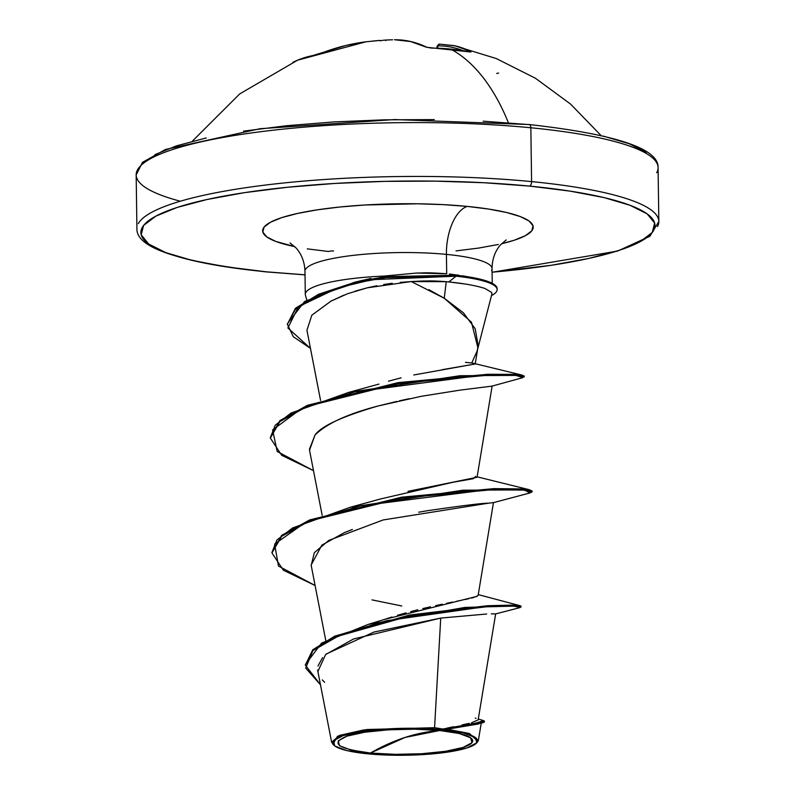 <?xml version="1.0" encoding="UTF-8"?>
<svg xmlns="http://www.w3.org/2000/svg" width="795" height="795" viewBox="0 0 795 795"><rect width="100%" height="100%" fill="white"/><g stroke="black" fill="none" stroke-linecap="round" stroke-linejoin="round"><path stroke-width="1.19" d="M498.644 73.051A260.869 97.278 -57 0 0 496.706 73.458M508.383 122.728A260.989 131.96 -84.4 0 0 450.616 49.061A260.869 218.804 121.1 0 0 431.606 48.107L426.309 47.173L410.687 41.559L394.638 39.75A260.253 132.815 93.9 0 1 426.309 47.173L431.606 48.107A260.869 218.804 -58.9 0 1 450.616 49.061A260.989 131.96 95.6 0 1 508.383 122.728M392.621 39.79L390.136 39.859A260.442 222.799 81.1 0 0 385.317 40.088A192.122 64.365 133.3 0 0 380.04 40.714L379.762 40.426A260.442 135.408 -90.1 0 0 378.609 40.505M372.338 41.102L376.83 40.664A260.442 135.408 89.9 0 1 378.589 40.505A260.442 135.408 89.9 0 1 379.762 40.426L380.04 40.714A192.122 64.365 133.3 0 1 385.317 40.088L385.714 40.625L385.317 40.088A260.442 222.799 -98.9 0 1 390.136 39.859L392.591 39.79M379.762 40.426L380.318 40.952L379.762 40.426L365.998 41.797L345.885 45.474L297.628 60.172A260.869 139.831 65.1 0 1 315.158 55.153A1.958 1.63 -99.3 0 1 315.476 55.064A1.958 1.63 80.7 0 0 315.158 55.153L320.355 53.583A1.958 1.034 -111.7 0 0 320.206 53.623A1.958 1.034 -111.7 0 0 320.107 53.682L320.107 53.682M316.688 54.785A260.253 217.91 69.4 0 0 316.172 54.915L316.678 54.785M180.346 201.224A260.989 48.555 -0.8 0 1 137.535 169.782A260.989 48.555 -0.8 0 1 530.841 127.766A3.915 1.978 -84.4 0 0 529.241 124.527A3.915 1.978 95.6 0 1 530.841 127.766A260.989 48.555 179.2 0 0 137.535 169.782A260.989 48.555 179.2 0 0 180.346 201.224M439.724 730.506L405.033 737.452L370.46 753.034C337.487 748.781 329.677 743.136 347.047 736.11C361.039 730.426 411.701 727.137 439.724 730.506A67.595 12.571 -0.8 0 1 463.137 747.429A67.595 12.571 -0.8 0 1 370.46 753.034A521.967 263.93 95.6 0 1 405.033 737.452A521.967 263.93 95.6 0 1 439.724 730.506L414.871 729.194L388.536 729.8L364.716 732.225L347.047 736.11L338.213 740.851L339.564 745.73L350.883 750.013L370.46 753.034L395.304 754.346L421.648 753.74L445.458 751.315L463.137 747.429L471.972 742.689L470.62 737.8L459.301 733.527L439.724 730.506M442.537 728.955L442.219 729.691A72.464 13.485 -0.8 0 1 475.112 744.289A72.464 13.485 -0.8 0 1 367.966 753.849A72.464 13.485 -0.8 0 1 332.777 743.593A72.464 13.485 -0.8 0 1 367.34 730.764A72.464 13.485 -0.8 0 1 442.219 729.691L442.537 728.955L434.567 727.703L367.012 729.502L337.497 736.25L332.946 744.349L333.473 744.796M266.226 271.81A257.073 47.829 -0.8 0 1 177.186 207.425A257.073 47.829 -0.8 0 1 529.639 186.109A3.915 1.978 -84.4 0 0 531.587 181.608A260.989 48.555 179.2 0 0 138.29 223.633A260.989 48.555 -0.8 0 1 531.587 181.608L530.841 127.766L531.587 181.608A260.989 48.555 -0.8 0 1 657.465 226.595A260.989 48.555 179.2 0 0 531.587 181.608A3.915 1.978 95.6 0 1 529.639 186.109L570.174 191.138L604.081 197.607L630.077 205.299L647.15 213.885L654.643 223.057L652.268 232.458L640.124 241.72L618.669 250.495L588.737 258.435L551.462 265.252L492.075 272.198A257.073 47.829 -0.8 0 0 654.126 229.397A257.073 47.829 -0.8 0 0 529.639 186.109L484.046 182.731L435.133 181.131L384.8 181.369L334.973 183.436L287.561 187.252L244.393 192.668L207.127 199.485L177.186 207.425L155.74 216.2L143.587 225.462L141.222 234.863L148.715 244.035L165.787 252.621L191.774 260.303L225.691 266.782L266.226 271.81A3.915 1.978 95.6 0 1 265.759 271.85A3.915 1.978 -84.4 0 0 266.226 271.81L305.022 274.812M307.277 248.865L328.613 251.508A41.757 21.117 95.6 0 1 333.542 251.011M491.539 270.519A93.542 17.401 179.2 0 0 446.422 254.39A41.757 21.117 95.6 0 1 467.251 206.412A135.299 25.172 -0.8 0 1 501.496 243.757L514.107 240.289L525.396 235.678L531.785 230.798L533.038 225.85L529.092 221.03L520.109 216.508L506.425 212.464L488.577 209.055L467.251 206.412A41.757 21.117 -84.4 0 0 446.422 254.39A93.542 17.401 179.2 0 0 305.469 269.455A93.542 17.401 179.2 0 1 446.422 254.39L446.701 273.758L446.422 254.39A93.542 17.401 179.2 0 1 491.539 270.519M428.863 289.648L444.246 298.224L446.243 281.678L411.253 281.559L400.223 282.384M477.646 349.204L491.896 293.981L491.678 292.49L485.089 288.525C476.593 285.723 464.509 283.527 448.837 281.927L446.243 281.678L444.246 298.224L463.445 312.833L475.211 328.802L478.163 345.696L477.258 350.704L471.773 362.957L465.443 362.361M416.351 273.043L446.701 273.758C424.172 272.178 424.878 273.083 416.679 273.033L383.995 276.074A93.542 17.401 179.2 0 0 305.32 294.677M306.671 291.328A93.542 17.401 -0.8 0 1 383.995 276.074L383.647 276.133M656.71 172.754A260.989 48.555 179.2 0 0 530.841 127.766A260.989 48.555 -0.8 0 1 656.71 172.754M447.009 728.131L453.597 726.729M461.994 724.941L469.209 723.331M471.505 722.764L478.143 719.922L495.653 613.909L491.32 613.869L495.235 613.859M384.074 619.563L391.925 617M397.43 615.32L406.066 612.856M410.697 611.613L417.792 609.795M422.761 608.582L430.483 606.784M435.64 605.631L442.278 604.2M446.571 603.306L452.395 602.113M456.777 601.219L461.577 600.245M465.005 599.529L468.662 598.734M471.554 598.059L473.939 597.443M475.817 596.856L478.133 595.395L493.466 502.599L488.388 503.185C482.555 503.136 462.074 505.67 426.975 510.778L418.707 512.219M408.004 491.34L477.07 477.258L492.145 385.992M378.947 384.094L348.409 392.472L459.828 375.737L522.563 375.21L523.587 376.442M401.147 377.834L388.517 381.183M442.418 369.635L475.201 363.991L471.773 362.957L474.287 363.464M476.861 352.106L477.884 347.733L471.475 322.233L444.246 298.224L411.253 281.559L422.87 280.993C429.161 281.062 429.191 280.456 446.243 281.678L448.837 281.927L456.032 276.193L456.022 275.239L449.324 274.017L456.022 275.239L385.863 276.63L355.922 281.967L318.676 294.22L295.452 308.251L287.353 324.3L295.472 309.205L318.696 295.174L355.931 282.931L385.883 277.584L456.032 276.193L372 279.671L338.104 287.82L298.493 306.671L287.899 327.947L310.457 348.389L293.325 336.732L287.353 324.3M392.293 283.268L383.657 284.521M376.88 285.733L367.3 287.81L347.614 293.713L331.028 301.096L311.839 315.188L306.94 330.233L320.574 400.481M491.946 386.132L459.848 390.166L421.072 396.337L377.685 406.096C342.069 416.55 321.18 426.2 315.009 435.024L309.523 450.179L322.174 515.359M409.137 398.702L399.398 400.829M352.354 529.45L344.414 532.61L321.846 545.141L311.133 565.046L325.791 640.611M326.218 654.027L373.978 632.045L440.728 618.083L486.649 614.018L440.728 618.083L434.567 727.703L440.728 618.083L353.556 638.971L325.602 654.563L317.891 671.467L331.624 742.212L339.505 735.415L363.742 729.939L434.567 727.703M478.948 723.897L447.237 729.214L442.904 729.025L472.955 723.669L484.394 721.085L483.638 720.638L475.509 723.231L443.163 728.985L448.161 728.965L483.261 722.665L483.618 721.582M481.253 723.023L478.391 740.334L477.109 742.49M333.493 744.816L331.624 742.212M476.026 718.352L475.251 718.094M478.262 594.61L520.208 605.73L464.797 607.44L368.244 624.383L384.243 619.504L477.099 596.33M368.244 624.383L321.597 643.085L305.34 664.62M305.33 665.107L312.753 649.773L334.774 636.129L409.445 615.052L487.434 605.72L512.139 605.114L520.993 606.128L521.013 607.082L512.149 606.068L487.444 606.674L409.455 616.006L334.784 637.093L312.773 650.727L305.33 665.107L320.465 684.763L305.707 668.118L312.922 650.578L341.711 634.152L386.549 620.706L484.056 606.873L514.037 606.128L519.99 607.589L495.633 613.919M484.394 721.085L484.403 722.039L474.486 724.364L447.237 729.214L483.261 722.665M322.581 657.604L317.97 666.051M317.682 669.996L317.94 671.735M322.313 679.904L324.608 682.279M371.99 599.877L401.793 605.979M358.615 281.36L370.957 278.409M294.816 246.649A135.299 25.172 -0.8 0 1 294.667 214.094A135.299 25.172 -0.8 0 1 467.251 206.412L443.252 204.633L417.514 203.788L364.796 205.001L339.843 207.008L317.125 209.86L297.509 213.448L281.758 217.631L270.469 222.242L264.069 227.122L262.827 232.07L266.772 236.89L275.756 241.412L294.816 246.649M456.012 250.912L478.729 248.06L498.346 244.472M475.201 363.971L413.748 374.982M475.629 476.414L473.323 478.689L452.633 482.336L380.735 498.902L350.019 507.339L462.899 490.207L529.868 489.849L531.676 491.38M271.95 552.445L276.928 539.984L292.639 527.94L350.019 507.339M270.35 437.588L275.328 425.116L291.03 413.072L348.409 392.472M287.363 323.823L304.574 301.524L354.083 282.404L384.482 276.809L456.022 275.239A89.467 16.645 -0.8 0 1 471.505 277.375A89.467 16.645 -0.8 0 1 497.104 289.132M493.347 502.669L529.907 492.96L524.809 490.098L487.186 489.79L360.224 505.888L304.505 523.05L274.613 544.118L278.469 566.04L315.108 585.518L283.338 570.204L271.95 552.932L281.649 536.327L309.722 520.874L401.684 498.117L493.844 489.581L522.146 489.879L532.103 491.847L529.887 492.97M491.777 386.181L522.842 377.645L516.054 375.409L478.838 375.568L354.54 391.955L300.778 409.127L272.586 429.956L277.207 451.51L313.498 470.65L281.738 455.336L270.35 438.065L279.85 421.618L307.397 406.295L398.027 383.597L487.852 375.23L514.822 375.339L524.213 376.919L524.203 375.956L514.812 374.375L487.832 374.276L398.017 382.634L307.377 405.341L279.84 420.664L270.35 438.065M532.103 491.847L532.094 490.893L522.126 488.925L493.834 488.627L401.674 497.163L309.712 519.92L281.639 535.363L271.95 552.932M311.203 565.434L314.323 552.694L328.802 540.401L383.12 519.96L488.537 503.175M309.394 449.344L315.009 435.024C326.695 423.606 347.584 413.957 377.685 406.096L396.665 401.465M331.028 301.096L344.006 295.094M355.007 291.199L367.3 287.81L411.253 281.559M458.834 275.229L449.324 274.017M497.123 288.496A89.467 16.645 179.2 0 0 456.022 275.239L456.032 276.193A89.467 16.645 -0.8 0 1 497.143 289.44A89.467 16.645 -0.8 0 1 491.499 295.551A89.467 16.645 179.2 0 0 456.032 276.193L448.837 281.927L464.628 283.944M477.974 741.437L469.398 733.487L447.237 729.214M442.219 729.691L463.207 732.93L475.34 737.521L476.791 742.749L467.311 747.837L448.37 752L422.841 754.604L394.598 755.25L367.966 753.849L346.978 750.609L334.834 746.018L333.393 740.781L342.864 735.703L361.814 731.539L387.344 728.936L415.576 728.29L442.219 729.691M483.181 121.198L528.774 124.576A3.915 1.978 95.6 0 1 529.241 124.527C615.916 134.305 658.876 148.675 658.081 167.626L658.836 221.467L649.883 236.264L617.705 251.051L492.085 272.278M646.285 152.352L629.213 143.756L603.226 136.074M434.279 119.598L383.945 119.836L334.119 121.903L286.707 125.709L243.538 131.135M206.263 137.942L176.331 145.892L154.876 154.667M437.826 45.862L439.496 44.123A1.958 1.689 89.5 0 0 437.826 45.862L437.707 48.167L437.826 45.862A258.296 129.297 97.3 0 1 462.809 50.612A258.296 129.297 -82.7 0 0 437.826 45.862A1.958 1.689 -90.5 0 1 439.466 44.123A1.958 1.689 89.5 0 1 439.814 44.152L455.535 45.931L470.68 51.506L471.008 51.963L469.229 51.784A260.869 218.804 121.1 0 0 450.616 49.061A260.869 218.804 -58.9 0 1 469.229 51.784L470.68 51.506A260.253 130.281 -82.7 0 0 454.253 45.643L496.209 58.522L535.363 78.208L570.572 104.085L600.851 135.339M469.378 51.784A1.958 1.669 -63.3 0 1 470.68 51.506A1.958 1.669 116.7 0 0 469.378 51.784M426.985 47.332A1.958 1.65 116.1 0 0 426.309 47.173A1.958 1.65 -63.9 0 1 426.985 47.332M292.709 62.457A260.869 139.831 65.1 0 1 297.628 60.172L365.978 41.797M320.206 53.623A1.958 1.034 68.3 0 1 320.355 53.583A260.253 220.444 -105.4 0 1 365.968 41.797M192.47 141.043L239.702 93.909L297.628 60.172M305.022 274.881L265.788 271.86C179.084 262.072 136.124 247.702 136.919 228.761L136.164 174.91L142.474 162.349L165.549 149.43L260.045 128.711L394.648 119.558L529.212 124.527M332.946 744.349L333.979 745.312M506.226 239.901L500.323 245.059C494.897 251.508 492.135 259.389 492.035 268.68L492.234 283.328M289.986 242.922L296.098 247.98C301.653 254.281 304.614 262.052 304.972 271.294L305.3 294.369M475.201 363.991L477.884 347.733M478.292 719.028L483.658 720.638M306.85 300.172L305.429 295.243M362.49 280.337L354.083 282.404M475.241 363.732L522.563 375.21M477.139 476.841L529.868 489.849M470.809 277.256L462.293 275.786M497.133 288.645L497.143 289.609M476.275 743.325L477.149 742.46M437.101 46.08L436.992 48.147M439.496 44.123L454.253 45.643M470.044 51.923L426.965 47.312C416.461 42.205 405.689 39.68 394.658 39.75L394.459 39.75M317.344 54.597L315.675 55.024M385.346 40.088L390.136 39.859"/></g></svg>
